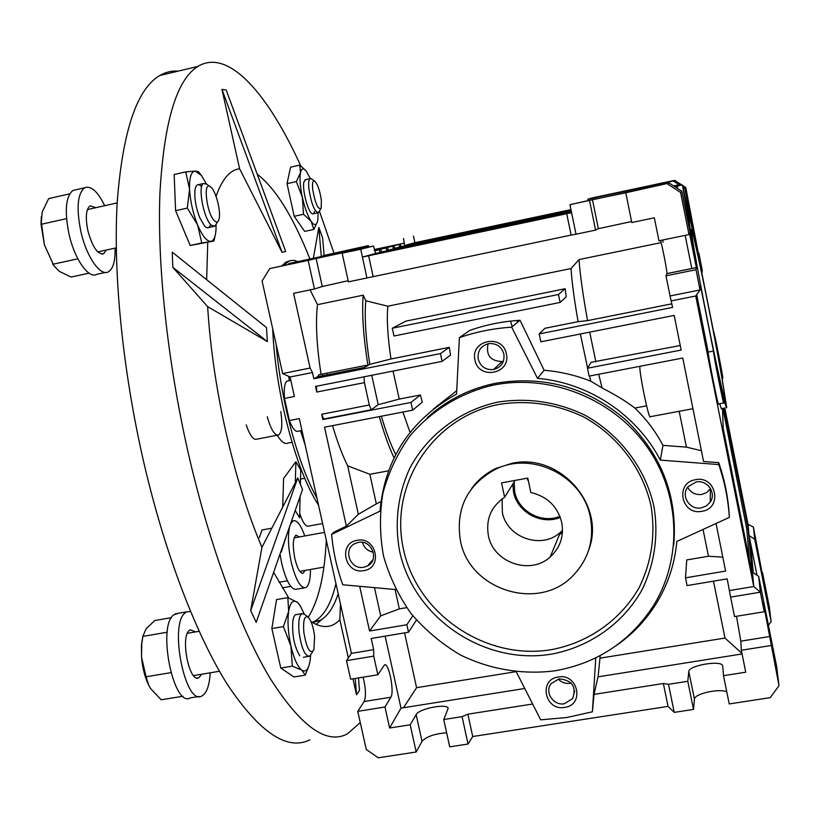 <?xml version="1.0" encoding="UTF-8"?>
<svg xmlns="http://www.w3.org/2000/svg" width="820" height="820" viewBox="0 0 820 820"><rect width="100%" height="100%" fill="white"/><g stroke="black" fill="none" stroke-linecap="round" stroke-linejoin="round"><path stroke-width="1.23" d="M460.368 540.38C455.541 508.615 467.185 484.958 495.3 469.399C532.108 450.6 583.112 476.092 590.369 517.369C594.336 539.703 588.678 558.984 573.405 575.209C539.222 612.355 468.927 590.236 460.368 540.38M504.597 497.279C491.139 506.514 485.717 519.224 488.351 535.429C493.025 562.489 530.202 575.589 550.169 557.005C560.255 547.688 564.109 536.167 561.731 522.432C557.497 506.36 547.196 496.387 530.827 492.533L527.793 478.091L501.543 482.888L504.597 497.279L515.114 480.407M502.127 498.929L502.332 512.254C506.688 537.674 541.61 549.902 560.367 532.385L562.52 530.366M559.906 516.344C541.548 524.021 518.25 511.321 514.683 491.774L514.119 482.006M528.5 481.494L527.045 478.234M562.448 532.211L559.363 534.824M512.808 484.107L513.525 491.979C517.225 512.203 541.313 525.364 560.326 517.44M707.793 321.881C716.7 366.622 724.47 401.257 724.726 397.895C725.403 395.998 717.356 351.144 708.429 306.465C699.491 261.498 690.963 223.224 691.322 230.358C691.301 234.93 698.906 277.437 707.793 321.881M721.036 388.987L716.239 364.89L721.036 388.987M720.36 365.771L716.055 344.113L720.36 365.771M689.702 221.338L685.079 198.184L689.702 221.338M677.402 185.894L677.648 188.528M673.62 185.914L679.073 184.756L675.536 187.165L669.222 183.044L625.783 192.792L631.8 222.527L654.329 217.802L658.952 240.783L688.995 234.571L680.6 192.474L681.871 191.285L697.226 268.273L682.404 184.941L698.784 258.536L684.823 188.498L683.193 187.431M682.424 185.381L674.675 180.338L591.938 197.979L587.807 199.229L588.032 200.336M368.477 245.867L322.752 256.168M320.056 374.484L318.959 374.74L317.545 376.749L364.797 367.339L366.109 365.3L367.903 365.505L364.797 367.339M488.084 343.764C485.758 355.152 490.411 361.077 502.065 361.517L503.398 361.189M558.215 679.052C561.454 682.455 565.39 683.87 570.002 683.296L571.161 683.06M362.481 542.379C364.08 547.862 367.688 551.122 373.284 552.147M687.672 487.295C690.799 492.769 695.534 495.136 701.889 494.419L706.748 492.502L710.561 488.597M488.3 343.723C480.694 346.05 477.332 351.185 478.214 359.139C480.602 366.724 485.727 370.189 493.599 369.523L493.742 369.492C501.358 367.196 504.741 362.05 503.869 354.076C501.707 346.901 496.899 343.385 489.448 343.539L488.3 343.723M559.096 678.888L551.183 683.542C544.172 691.895 553.356 705.989 564.355 703.755L572.678 698.558C576.675 686.658 572.145 680.098 559.096 678.888M358.361 542.42L355.162 543.465C342.442 548.99 350.222 570.289 363.834 567.225L367.575 565.913C379.732 559.968 371.665 539.375 358.361 542.42M696.159 481.996L688.226 486.567C680.231 495.3 689.62 510.481 701.377 507.857L706.43 505.868L710.233 502.086C716.752 493.076 707.24 479.505 696.159 481.996M506.35 353.851C511.342 373.971 478.48 380.367 474.985 360.041C469.911 340.003 502.814 333.402 506.35 353.851M564.672 707.404C544.931 711.247 538.176 679.472 558.256 677.002C578.09 673.087 584.803 705.056 564.672 707.404M363.854 570.628C344.759 574.748 337.737 543.066 357.171 540.318C376.339 536.126 383.329 567.993 363.854 570.628M701.93 511.301C681.297 515.718 674.583 482.693 695.555 479.7C716.29 475.19 722.953 508.431 701.93 511.301M516.344 671.908L540.667 719.827L566.815 717.52L592.399 711.811L595.771 657.855M494.45 384.928C550.466 373.992 612.519 398.582 646.519 446.049C680.538 493.517 682.865 558.758 653.089 606.267C629.719 641.834 596.98 663.349 554.874 670.811C522.606 674.932 489.847 669.397 460.481 655.006C441.693 643.905 425.242 630.119 411.107 613.626C398.633 595.904 389.438 576.726 383.524 556.073C379.67 534.989 379.476 513.945 382.95 492.933C388.526 472.402 397.485 453.429 409.856 436.035C430.541 411.558 458.482 394.02 490.319 385.8L494.45 384.928M673.712 545.228C677.822 496.674 661.894 454.946 625.937 420.035C587.786 387.553 544.541 375.263 496.182 383.165L492.082 384.026C467.328 389.746 445.752 400.949 427.353 417.636M551.347 654.155C483.728 665.461 413.639 617.439 399.596 551.132C394.42 522.391 397.803 494.808 409.723 468.394C427.435 434.877 459.866 410.297 498.068 402.066C527.731 397.526 556.431 401.759 584.158 414.756C619.346 433.893 645.145 467.707 653.868 506.124C658.819 535.173 654.534 564.539 641.711 590.39C622.718 623.825 589.313 647.164 551.347 654.155M551.235 649.676C485.419 660.715 417.144 613.975 403.491 549.41C388.875 485.03 432.806 416.765 499.39 404.321C528.254 399.914 556.175 404.034 583.153 416.683C617.378 435.307 642.48 468.199 650.967 505.571C655.682 534.455 651.746 561.782 639.169 587.561C620.689 620.115 588.196 642.849 551.235 649.676M471.654 488.515C478.019 479.823 486.127 473.119 495.987 468.425L511.864 463.331C559.312 452.527 605.98 504.689 588.862 549.564M571.284 211.171L513.361 223.552L571.304 211.263M521.335 221.769L571.222 210.863M571.202 210.781L518.302 222.076M459.497 234.53L394.666 248.234L394.164 245.856L374.391 250.059M374.402 250.131L392.79 246.225L393.303 248.614L454.618 235.668M453.132 236.324L386.763 250.407L453.132 236.324L453.275 236.99M386.763 250.407L386.23 247.968L387.665 247.589L374.463 250.397M374.473 250.469L386.23 247.968M388.188 250.018L387.665 247.589M742.069 653.96L597.985 676.848L594.028 694.386L592.399 711.811M516.989 321.153L518.978 321.102M639.825 366.325C639.364 374.197 649.225 421.408 650.332 416.693L692.961 408.719M287.174 381.034L287.061 381.095C284.591 383.001 283.73 388.772 284.478 398.417L289.398 420.537L299.31 418.61L351.431 653.355L373.664 649.665L371.193 638.483L408.514 632.23L406.874 624.737L412.808 615.779M367.872 365.474L369.82 364.367L390.986 358.986L449.278 347.352L440.442 353.584L313.845 378.758L312.471 372.526L310.093 368.047L293.591 293.345L314.439 288.978L308.166 260.411L269.77 268.591L262.082 281.045L282.654 373.541L290.065 376.995L294.39 396.46L284.478 398.417M689.548 223.009L688.246 223.286M473.632 390.597L473.294 389.602M521.274 221.461L518.281 222.015M571.366 211.58L513.228 224.014L571.386 211.673M571.13 210.402L525.22 220.231L571.14 210.484M669.222 183.044L569.951 204.682L576.019 234.202L595.576 230.112L598.374 228.677L592.44 199.639L569.951 204.682M314.439 288.978L322.27 286.518L316.12 258.474L348.848 251.473L342.145 253.175L348.397 281.865L571.12 235.084L566.722 213.702L571.601 212.739M571.12 235.084L576.019 234.202M566.722 213.702L362.419 257.08L375.662 253.441L373.52 246.02L269.77 268.591M571.438 211.939L375.662 253.441M366.95 277.98L360.718 249.229L373.52 246.02M368.61 255.696L373.131 276.555M722.871 408.257L746.733 528.797L749.48 560.08M685.171 235.36L691.803 268.581M679.985 185.351L673.322 181.015L587.807 199.229M460.779 234.233L459.692 234.479M460.696 233.843L399.586 246.892L459.62 234.151M459.487 234.489L454.608 235.606M394.666 248.234L393.303 248.614M444.891 238.763L443.661 239.03M444.819 238.425L379.947 252.273L443.61 238.774M571.079 210.186L404.578 245.528L403.522 238.497M374.279 249.526L404.506 243.109M404.578 245.528L414.879 242.699L570.966 209.612M592.44 199.639L625.783 192.792M589.529 200.51L595.576 230.112M598.374 228.677L631.595 221.533M322.27 286.518L348.141 280.707M342.145 253.175L360.718 249.229M574.687 690.973L572.678 698.558M680.6 192.474L667.459 183.916M681.871 191.285L675.536 187.165M674.675 180.338L673.322 181.015M684.823 188.498L685.797 187.585L682.711 185.566M392.79 246.225L394.164 245.856M399.586 246.892L399.084 244.544L400.406 244.196L374.32 249.741M374.34 249.813L399.084 244.544M400.908 246.533L400.406 244.196M379.947 252.273L379.404 249.782L380.89 249.393L374.535 250.746M374.555 250.817L379.404 249.782M381.423 251.863L380.89 249.393M414.879 242.699L413.454 236.016M308.166 260.411L316.12 258.474M736.493 616.271L740.819 641.158L741.321 650.25L745.739 672.205L723.517 675.68L729.226 703.939L770.267 697.635L779 685.653L776.642 666.476L758.664 576.357L752.442 572.196L753.764 586.515L695.719 295.999L700.054 289.952L696.016 269.729L665.994 275.807L666.926 273.572C667.449 272.547 662.345 246.082 660.541 240.455M696.016 269.729L696.364 267.607L689.487 233.157L688.995 234.571M768.432 625.311L771.118 621.58L754.728 539.293L749.06 535.521L748.024 524.38L753.416 527.045L754.728 539.293M753.293 572.76L750.433 542.399L749.06 535.521M750.433 542.399L756.983 575.23M698.548 254.569L698.835 253.021L702.248 270.159L701.899 273.347L713.564 331.639C713.472 328.01 723.137 376.657 722.84 378.307L720.595 369.113L726.704 407.55C726.571 409.651 724.716 402.753 721.128 386.845L723.793 402.948C723.957 407.673 713.164 353.41 713.472 351.062L700.516 285.78L700.054 289.952L670.053 295.958L665.994 275.807M698.578 254.559L685.797 187.585M698.835 253.021L698.148 253.154M367.883 246.553L288.763 263.558L367.883 246.553L368.282 247.138M363.526 247.63L363.434 248.163M368.416 245.61L323.07 255.645M310.093 368.047L282.654 373.541M532.641 704.021L467.882 714.179L462.09 716.659L443.753 719.529L448.202 708.255C446.972 703.13 418.589 708.777 416.16 714.63L410.205 724.788L389.613 728.016L384.969 707.004L390.853 697.246C394.686 691.926 388.68 661.658 384.447 664.979L377.846 674.778L350.632 679.216L346.501 660.633L351.431 653.355M390.853 697.246L364.121 701.53L357.776 711.34L366.263 749.49L378.297 757.803L416.181 751.991L422.013 741.352L416.16 714.63M364.121 701.53C366.181 696.211 365.833 688.093 363.086 677.176M377.846 674.778L373.725 656.123L373.664 649.665M346.501 660.633L373.725 656.123M384.969 707.004L357.776 711.34M443.753 719.529L449.698 746.846L468.025 744.027L472.72 736.524L668.064 706.389L663.359 683.501L594.028 694.386M446.644 732.813C434.682 733.705 426.472 736.555 422.013 741.352M416.406 620.074L408.514 632.23M779 685.653L763.287 602.803L764.25 611.74L760.355 592.194L758.664 576.357M726.817 692.008C720.185 687.959 693.874 693.833 694.458 699.224L688.81 671.601L687.775 681.287L668.474 684.31L663.359 683.501M668.064 706.389L674.245 712.375L693.525 709.413L694.458 699.224M716.044 523.488L725.618 571.079L685.499 577.833L687.068 585.582L727.186 578.869L730.63 597.103L760.355 592.194L753.764 586.515L729.533 590.543M685.499 577.833L686.74 559.937L708.459 556.237L703.047 529.443M730.63 597.103L734.546 616.589L764.25 611.74M770.995 645.524L741.321 650.25M670.053 295.958L672.584 307.397L539.181 333.935L540.821 341.817L674.194 315.413L681.164 350.058L587.479 368.231L589.108 376.113L682.763 358.032L703.57 461.486L718.72 462.634L718.75 464.571L660.305 460.102L662.97 445.373L686.422 447.125L701.407 450.713M587.479 368.231L591.107 362.307L680.251 345.527M539.181 333.935L544.9 328.287L578.1 321.665L587.55 320.63C582.948 294.995 580.099 274.649 579.002 259.581L571.058 268.529L387.839 306.208L365.812 300.786L363.198 295.169L317.483 304.661L310.083 289.89M662.621 240.024L663.154 242.207M587.55 320.63L671.857 303.83M661.135 242.628L579.002 259.581M367.985 365.453C363.321 336.518 361.733 313.096 363.198 295.169M365.812 300.786C364.367 316.858 365.699 338.045 369.82 364.367M313.845 378.758L317.545 376.749M317.483 304.661C315.433 322.475 316.622 345.691 321.061 374.279M316.428 386.251L316.776 392.042L315.536 386.425L442.103 361.364L440.442 353.584M442.103 361.364L450.59 355.111L449.278 347.352M420.373 394.973L410.974 402.466L322.854 419.553L321.686 414.264L323.664 419.02L371.183 409.805L378.225 404.69L399.248 399.084L420.373 394.973L422.3 402.2L412.644 410.174L410.974 402.466M393.969 336.005L560.111 302.447L558.461 294.503L392.288 328.236L393.969 336.005M763.123 579.289L762.477 572.503L769.293 606.739L771.118 621.58M763.266 579.258L753.416 527.045M724.07 408.042L748.219 529.115L746.784 529.371M748.219 529.115L752.401 574.748L723.189 428.47L722.522 408.329M721.692 408.483C721.6 409.723 720.954 408.134 719.755 403.696M723.681 402.968L718.505 403.932C718.566 408.678 707.773 354.455 708.183 352.077L713.472 351.062M708.183 352.077L696.703 294.616M762.477 572.503L761.647 572.647M288.763 263.558L288.63 264.091M288.66 376.349L289.316 380.603M300.55 430.715L305.214 445.198M394.051 457.837C388.926 446.951 384.006 433.216 379.301 416.611M381.372 416.211C386.005 432.037 390.781 444.809 395.711 454.526M332.551 425.641C337.297 441.755 342.34 455.141 347.67 465.811L369.861 474.298L376.329 503.869L380.91 501.666M388.495 470.823L369.861 474.298M363.998 376.831L364.428 382.643L316.776 392.042M312.471 372.526L290.065 376.995M289.398 420.537C292.637 428.747 295.579 432.294 298.213 431.166L301.934 430.449M322.854 419.553L323.664 419.02M321.686 414.264L369.308 404.988L371.183 409.805M369.308 404.988L364.428 382.643M371.726 375.304L378.225 404.69M416.181 751.991L410.205 724.788M389.613 728.016L400.99 708.131L385.154 636.146M462.09 716.659L468.025 744.027M400.99 708.131L524.749 688.482M406.874 624.737L369.553 631.021L359.672 586.3M395.086 589.518L399.33 608.891L406.679 607.64M399.33 608.891L380.685 615.841L369.553 631.021M404.588 632.896L416.58 687.683L515.267 671.795M403.501 707.732L416.58 687.683M723.517 675.68L722.686 665.717C721.19 659.823 688.298 665.563 688.81 671.601M693.525 709.413L687.775 681.287M674.245 712.375L668.474 684.31M467.882 714.179L472.72 736.524M600.127 655.621L599.963 658.173L724.972 638.052L713.492 581.165M724.972 638.052L741.946 653.366M722.82 557.139L708.459 556.237M695.719 295.999L671.272 300.878M595.884 361.928L589.703 332.141M578.1 321.665C574.154 299.156 571.806 281.444 571.058 268.529M387.839 306.208C386.62 319.257 387.665 336.846 390.986 358.986M393.036 371.081L399.248 399.084M660.305 460.102C636.73 414.551 588.35 382.54 537.5 378.389L511.69 327.17L519.952 320.302C502.824 321.337 486.127 324.699 469.85 330.378L459.384 337.645L456.555 394.082C410.287 420.045 384.764 459.056 379.998 511.137L331.628 534.394L333.955 532.118L346.388 526.143L324.535 427.189L412.644 410.174M402.897 412.06L410.041 432.376M392.288 328.236L405.961 321.122L565.205 288.722L566.251 296.799L560.111 302.447M558.461 294.503L565.205 288.722M724.798 407.899L748.024 524.38M346.388 526.143L358.34 514.273L347.67 465.811M358.34 514.273L376.329 503.869M374.484 587.643L380.685 615.841M599.963 658.173L598.087 676.828M679.185 411.291L686.422 447.125M615.738 645.945C632.312 634.567 645.893 620.32 656.502 603.202C668.003 584.322 674.788 563.729 676.848 541.436L729.339 517.41L729.236 515.144C728.15 497.258 724.634 479.761 718.72 462.634M662.97 445.373C655.641 431.463 646.273 419.03 634.864 408.053L646.591 405.849M634.864 408.053C626.275 401.441 615.359 394.758 602.116 388.014L598.713 374.258M602.116 388.014L590.8 381.197L589.508 376.042M587.591 368.047L580.375 333.986M456.719 390.72L433.38 409.016M520.054 320.292L544.111 370.24L537.5 378.389M590.8 381.197C575.937 375.304 560.367 371.655 544.111 370.24M331.628 534.394C333.145 551.624 336.866 568.414 342.791 584.773L395.814 589.58M729.339 517.41C728.232 499.411 724.706 481.801 718.75 464.571M511.69 327.17L511.588 327.17C493.589 328.359 476.184 331.844 459.384 337.645M490.555 227.734L452.056 236.396L520.023 221.82L490.555 227.734M487.9 228.534L472.966 231.957L487.961 228.831M510.501 321.112L512.233 326.719M277.252 435.215C281.332 441.98 284.919 444.594 288.005 443.056L292.053 442.277M322.486 618.957L316.069 624.42M326.288 540.124C324.607 575.127 318.58 600.824 308.217 617.214M178.227 71.114C171.8 70.623 165.65 72.088 159.777 75.512C136.807 88.96 122.6 131.343 117.178 202.673C113.119 273.603 122.58 370.332 143.766 462.306C165.117 554.535 196.81 636.341 227.878 685.223C260.022 732.895 287.359 751.089 309.888 739.794M360.277 722.574L347.342 733.92C326.503 745.001 300.755 726.438 270.087 678.263C240.403 628.889 209.653 546.458 188.415 453.696C167.331 361.189 157.132 264.071 159.931 193.069C164 121.688 176.669 79.468 197.927 66.41C228.554 47.775 268.294 94.341 300.735 165.845M319.4 211.078L333.904 253.011M318.549 505.284C305.142 484.189 293.56 452.548 283.812 410.348C277.457 381.423 273.747 354.219 272.691 328.738M282.203 265.567L285.852 262.164L289.921 260.821M309.888 258.905C293.058 216.47 275.499 188.251 257.234 174.24M282.049 252.304L221.953 89.38L226.166 89.985L285.719 251.525L282.049 252.304L239.594 168.746C229.969 169.914 222.128 179.119 216.06 196.369M207.747 242.371L206.65 279.692M267.371 341.571L172.815 267.33L172.231 252.16L266.479 327.549L267.371 341.571L207.644 306.639C210.125 346.901 216.254 388.926 226.053 432.724C236.047 476.348 247.999 514.56 261.939 547.35L250.695 610.541L256.188 622.39L302.539 489.468L297.752 477.916L250.695 610.541M338.188 593.721C333.689 607.364 327.651 616.271 320.077 620.432L312.43 622.503M312.205 622.37L314.429 621.396C324.064 615.984 331.239 603.407 335.954 583.645M317.002 498.293C305.091 476.748 294.851 447.269 286.282 409.867C281.301 387.286 277.908 365.392 276.125 344.185M284.601 264.983L288.168 261.672L290.731 260.575L294.134 260.391L297.742 261.498M281.362 550.199L281.311 552.003L286.549 535.327M295.2 510.532L299.618 517.768L300.11 496.438M322.731 375.714L322.547 374.535M185.74 171.892L174.158 174.506L175.603 210.678L190.189 245.498L213.969 241.018L201.74 242.986L197.62 224.987L187.308 208.085L189.563 189.205L185.74 171.892L195.139 171.072L198.368 171.585L201.166 175.121M283.402 626.593L288.65 611.443L287.861 597.616L276.545 599.584L271.861 628.561L280.788 668.054L293.99 676.982L305.286 675.116L301.852 670.186L292.309 666.137L290.885 645.883L283.402 626.593L271.861 628.561M313.845 229.415L311.149 221.39L303.523 214.276L302.375 197.405L296.348 181.579L300.489 172.743L299.761 165.117L290.567 167.177L287.02 183.659L294.195 216.306L304.671 231.404L313.845 229.415L317.524 221.554M246.215 424.914C249.895 435.563 253.462 440.309 256.916 439.151L278.728 434.928C281.926 432.068 282.613 424.268 280.809 411.517M299.72 513.371C302.805 522.781 305.798 527.014 308.668 526.071L322.608 523.539M327.139 374.842L326.965 373.654M295.333 482.611L295.866 461.691L300.725 470.044L300.386 484.456M295.866 461.691L283.587 478.521L282.705 507.098M267.238 416.765C271.031 429.895 274.864 435.953 278.728 434.928M221.953 89.38L239.594 168.746M172.815 267.33L207.644 306.639M261.939 547.35L297.752 477.916M311.005 621.601C322.373 628.766 331.987 628.14 339.839 619.725L348.326 657.937M352.969 678.827L356.515 694.796L359.488 690.368L358.504 677.925M355.234 678.468L356.515 694.796M339.839 619.725L340.484 604.053M324.136 255.389L322.608 237.81L318.826 227.417L321.266 256.486M318.826 227.417L313.363 258.167M273.634 572.36L288.773 597.944M201.648 186.755C198.245 183.137 196.031 184.203 195.006 189.963C194.268 198.204 195.847 207.45 199.731 217.71L204.795 226.33C207.224 228.647 209.028 228.349 210.217 225.418M175.603 210.678L187.308 208.085M215.024 236.088L213.969 241.018M190.189 245.498L201.74 242.986M216.101 224.813L215.998 229.918C215.475 236.888 213.784 240.701 210.924 241.336C206.835 241.562 202.407 236.109 197.62 224.987C192.966 213.261 190.281 201.33 189.563 189.205C189.246 177.632 191.101 171.585 195.139 171.072L201.423 175.439L206.466 184.008M296.799 614.508C295.138 614.303 293.919 615.963 293.13 619.489L292.873 620.935C291.961 634.947 294.267 646.57 299.771 655.785M280.788 668.054L292.309 666.137M287.861 597.616L297.291 602.29L299.587 604.801M310.626 655.2L310.185 660.049C308.771 669.222 305.993 672.605 301.852 670.186C297.588 666.793 293.929 658.685 290.885 645.883C288.087 632.763 287.338 621.293 288.65 611.443C290.249 602.362 293.13 599.307 297.291 602.29L300.233 605.744L304.271 614.098M309.017 665.491L305.286 675.116M305.624 179.641L303.841 182.194C302.252 189.123 307.367 209.817 311.477 213.21C312.973 214.563 313.988 213.948 314.501 211.365M299.761 165.117L306.127 170.898L310.39 178.524M294.195 216.306L303.523 214.276M287.02 183.659L296.348 181.579M318.129 212.79L317.781 220.385C316.684 225.643 314.47 225.971 311.149 221.39C307.746 216.09 304.825 208.095 302.375 197.405C300.13 186.683 299.495 178.463 300.489 172.743C301.504 168.356 303.39 167.741 306.127 170.898M178.278 613.319L173.809 614.816C156.979 625.967 173.471 708.48 190.414 697.871L198.983 696.467M190.517 611.495L186.745 611.843L185.269 612.817C168.746 623.928 185.269 706.563 201.884 695.985L204.057 694.376C207.552 690.44 209.612 683.245 210.217 672.8M195.601 631.892L190.25 629.78L189.317 630.416C180.031 637.12 189.43 683.665 198.87 677.74L201.73 674.214M280.03 554.023L281.793 563.781C286.313 581.677 291.243 590.154 296.584 589.221L304.363 587.858M289.757 526.143C287.615 535.101 288.097 547.083 291.213 562.11C295.723 580.017 300.602 588.514 305.839 587.602C308.914 585.736 310.452 579.689 310.472 569.48M299.341 536.936L295.917 535.142C292.842 538.186 292.504 546.018 294.872 558.635C297.434 568.834 300.212 573.682 303.215 573.18L305.009 570.443M304.784 535.952C300.776 524.738 296.861 519.706 293.037 520.864L290.475 524.062M303.841 632.312C303.01 620.853 304.353 615.728 307.859 616.937C311.016 619.889 313.26 626.326 314.583 636.248L313.906 649.901C310.042 654.616 306.68 648.753 303.841 632.312M312.584 651.88L309.56 656.246C304.989 656.307 301.504 648.394 299.115 632.497C298.203 622.093 299.085 615.81 301.76 613.657L304.517 614.303M171.462 617.634L154.775 620.545L146.001 628.878L142.854 636.412L167.229 632.21M170.826 672.646L146.062 676.787L141.532 657.025L141.768 643.854L142.854 636.412M182.983 696.221L161.253 699.798L150.808 688.861L148.727 685.223L146.062 676.787M142.926 635.746L141.44 645.104L141.532 657.025C142.475 667.787 144.812 677.074 148.533 684.864L149.486 686.678M271.82 528.182L262.01 529.976L259.315 537.664M287.379 580.796L278.995 582.272M290.731 586.392L282.275 587.878M321.348 200.162L321.214 208.054C318.273 210.279 315.454 204.221 312.768 189.861C312.123 183.332 312.728 180.39 314.593 181.015C317.565 183.936 319.81 190.322 321.348 200.162M320.61 209.059L318.355 212.687C314.593 211.785 311.457 204.026 308.966 189.41C308.31 183.332 308.658 179.754 310.011 178.668L311.549 178.955M211.201 187.411C216.388 192.177 221.318 212.851 218.899 219.565C217.997 222.271 216.541 222.702 214.532 220.877C206.947 214.368 202.694 181.333 210.074 186.509L211.201 187.411M217.71 221.615L214.912 226.217L211.293 225.182C203.678 218.858 197.517 185.945 203.483 183.516L206.609 184.121M89.062 273.162L71.084 277.068L59.286 271.348L53.997 265.854L44.413 244.924L41.307 222.076L42.22 211.96L48.646 198.604L69.71 193.827M66.543 218.632L41.594 224.219M77.838 258.812L53.105 264.224M41.328 216.572L41.02 224.116L44.413 244.924L53.874 265.67M76.168 189.697L73.011 190.414C65.702 196.298 64.38 210.914 69.044 234.243C74.692 259.602 88.878 279.394 96.965 274.269L105.38 272.445M104.734 205.707C97.641 191.347 90.938 185.371 84.634 187.77C77.469 193.633 76.219 208.249 80.883 231.609C86.52 257.019 100.552 276.873 108.476 271.768C113.191 268.755 115.394 260.873 115.077 248.111M95.95 207.675L90.067 205.861C85.977 209.223 85.26 217.546 87.914 230.83C92.475 247.107 97.713 254.743 103.658 253.728L106.313 250.038M696.364 267.658L666.916 273.624M769.939 636.484L740.819 641.158M495.987 468.425L495.3 469.399M560.367 532.385L550.169 557.005M562.489 530.396L561.321 533.246M493.599 369.523L502.065 361.517M490.319 385.8L492.082 384.026M710.233 502.086L710.397 488.853M367.575 565.913L372.967 559.609M287.061 381.095L290.813 380.347M318.959 374.74L366.017 365.361M677.361 186.007L682.404 184.941M666.926 273.572L696.364 267.607M722.789 666.229L722.686 665.717M519.952 320.302L511.588 327.17M159.777 75.512L197.927 66.41M314.429 621.396L320.077 620.432M285.852 262.164L288.168 261.672M304.722 478.306L300.51 479.095M197.22 678.007L198.87 677.74M175.316 613.832L186.745 611.843M302.375 573.334L303.215 573.18M291.5 521.151L293.037 520.864M307.859 616.937L304.056 613.934M301.76 613.657L295.579 614.723M199.137 631.277L187.411 633.296M308.361 656.451L303.369 657.281M219.473 671.262L193.51 675.588M141.44 645.104L141.768 643.854M324.566 532.375L294.124 537.879M323.869 567.112L299.782 571.366M317.729 212.821L313.353 213.784M310.011 178.668L304.989 179.785M314.593 181.015L311.2 178.719M213.63 226.504L208.68 227.591M116.276 247.855L97.785 251.904M203.483 183.516L197.22 184.93M117.168 202.909L87.412 209.592M210.074 186.509L205.933 183.649M52.572 263.763L53.997 265.854M41.02 224.116L41.307 222.076M73.011 190.414L84.634 187.77M101.895 254.118L103.658 253.728"/></g></svg>
